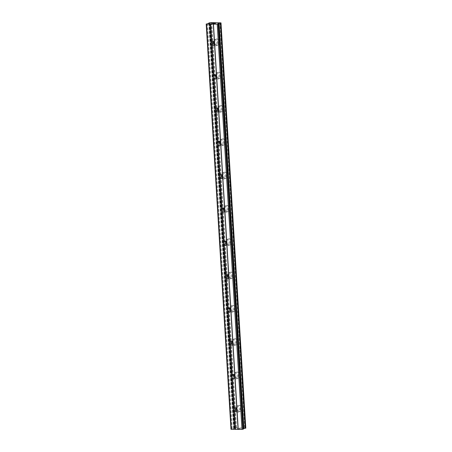 <?xml version="1.0" encoding="UTF-8"?>
<svg xmlns="http://www.w3.org/2000/svg" width="452" height="452" viewBox="0 0 452 452"><rect width="100%" height="100%" fill="white"/><g stroke="black" fill="none" stroke-linecap="round" stroke-linejoin="round"><path stroke-width="0.34" stroke-dasharray="2.26 1.69" d="M235.916 408.037A1.966 1.785 68.2 0 1 239.255 409.19A1.966 1.785 68.2 0 1 237.074 411.06M242.244 408.405A3.091 2.808 -111.8 0 0 238.249 405.54A3.091 2.808 -111.8 0 0 236.554 408.405A3.091 2.808 -111.8 0 0 240.543 411.275A3.091 2.808 -111.8 0 0 242.244 408.405A3.091 2.808 -111.8 0 0 238.249 405.534A3.091 2.808 -111.8 0 0 236.554 408.405A3.091 2.808 -111.8 0 0 240.549 411.275A3.091 2.808 -111.8 0 0 242.244 408.405M233.876 374.731A1.966 1.785 68.2 0 1 237.215 375.883A1.966 1.785 68.2 0 1 235.04 377.753M240.204 375.098A3.091 2.808 -111.8 0 0 236.21 372.233A3.091 2.808 -111.8 0 0 234.515 375.098A3.091 2.808 -111.8 0 0 238.509 377.968A3.091 2.808 -111.8 0 0 240.204 375.098A3.091 2.808 -111.8 0 0 236.215 372.228A3.091 2.808 -111.8 0 0 234.52 375.098A3.091 2.808 -111.8 0 0 238.509 377.968A3.091 2.808 -111.8 0 0 240.204 375.098M231.842 341.424A1.966 1.785 68.2 0 1 235.181 342.576A1.966 1.785 68.2 0 1 233 344.447M238.17 341.791A3.091 2.808 -111.8 0 0 234.176 338.927A3.091 2.808 -111.8 0 0 232.481 341.791A3.091 2.808 -111.8 0 0 236.469 344.661A3.091 2.808 -111.8 0 0 238.17 341.791A3.091 2.808 -111.8 0 0 234.176 338.921A3.091 2.808 -111.8 0 0 232.481 341.791A3.091 2.808 -111.8 0 0 236.475 344.661A3.091 2.808 -111.8 0 0 238.17 341.791M229.802 308.117A1.966 1.785 68.2 0 1 233.142 309.27A1.966 1.785 68.2 0 1 230.966 311.14M236.13 308.484A3.091 2.808 -111.8 0 0 232.136 305.62A3.091 2.808 -111.8 0 0 230.441 308.484A3.091 2.808 -111.8 0 0 234.435 311.355A3.091 2.808 -111.8 0 0 236.13 308.484A3.091 2.808 -111.8 0 0 232.142 305.614A3.091 2.808 -111.8 0 0 230.447 308.484A3.091 2.808 -111.8 0 0 234.435 311.355A3.091 2.808 -111.8 0 0 236.13 308.484M227.768 274.81A1.966 1.785 68.2 0 1 231.108 275.963A1.966 1.785 68.2 0 1 228.927 277.833M234.091 275.178A3.091 2.808 -111.8 0 0 230.102 272.307A3.091 2.808 -111.8 0 0 228.407 275.178A3.091 2.808 -111.8 0 0 232.396 278.048A3.091 2.808 -111.8 0 0 234.091 275.178M234.096 275.178A3.091 2.808 -111.8 0 0 230.102 272.307A3.091 2.808 -111.8 0 0 228.407 275.178A3.091 2.808 -111.8 0 0 232.401 278.048A3.091 2.808 -111.8 0 0 234.096 275.178M225.729 241.504A1.966 1.785 68.2 0 1 229.068 242.656A1.966 1.785 68.2 0 1 226.887 244.526M232.057 241.871A3.091 2.808 -111.8 0 0 228.062 239.001A3.091 2.808 -111.8 0 0 226.367 241.871A3.091 2.808 -111.8 0 0 230.362 244.741A3.091 2.808 -111.8 0 0 232.057 241.871A3.091 2.808 -111.8 0 0 228.068 239.001A3.091 2.808 -111.8 0 0 226.367 241.871A3.091 2.808 -111.8 0 0 230.362 244.741A3.091 2.808 -111.8 0 0 232.057 241.871M223.695 208.197A1.966 1.785 68.2 0 1 227.034 209.344A1.966 1.785 68.2 0 1 224.853 211.22M230.017 208.564A3.091 2.808 -111.8 0 0 226.028 205.694A3.091 2.808 -111.8 0 0 224.333 208.564A3.091 2.808 -111.8 0 0 228.322 211.434A3.091 2.808 -111.8 0 0 230.017 208.564A3.091 2.808 -111.8 0 0 226.028 205.694A3.091 2.808 -111.8 0 0 224.333 208.564A3.091 2.808 -111.8 0 0 228.328 211.434A3.091 2.808 -111.8 0 0 230.023 208.564M221.655 174.89A1.966 1.785 68.2 0 1 224.994 176.037A1.966 1.785 68.2 0 1 222.813 177.913M227.983 175.257A3.091 2.808 -111.8 0 0 223.989 172.387A3.091 2.808 -111.8 0 0 222.294 175.257A3.091 2.808 -111.8 0 0 226.288 178.128A3.091 2.808 -111.8 0 0 227.983 175.257A3.091 2.808 -111.8 0 0 223.994 172.387A3.091 2.808 -111.8 0 0 222.294 175.257A3.091 2.808 -111.8 0 0 226.288 178.128A3.091 2.808 -111.8 0 0 227.983 175.257M219.615 141.583A1.966 1.785 68.2 0 1 222.96 142.73A1.966 1.785 68.2 0 1 220.779 144.606M225.943 141.951A3.091 2.808 -111.8 0 0 221.955 139.08A3.091 2.808 -111.8 0 0 220.254 141.951A3.091 2.808 -111.8 0 0 224.248 144.821A3.091 2.808 -111.8 0 0 225.943 141.951A3.091 2.808 -111.8 0 0 221.955 139.08A3.091 2.808 -111.8 0 0 220.26 141.951A3.091 2.808 -111.8 0 0 224.248 144.821A3.091 2.808 -111.8 0 0 225.949 141.951M217.582 108.277A1.966 1.785 68.2 0 1 220.921 109.424A1.966 1.785 68.2 0 1 218.74 111.299M223.909 108.644A3.091 2.808 -111.8 0 0 219.915 105.774A3.091 2.808 -111.8 0 0 218.22 108.644A3.091 2.808 -111.8 0 0 222.209 111.514A3.091 2.808 -111.8 0 0 223.909 108.644A3.091 2.808 -111.8 0 0 219.915 105.774A3.091 2.808 -111.8 0 0 218.22 108.644A3.091 2.808 -111.8 0 0 222.214 111.514A3.091 2.808 -111.8 0 0 223.909 108.644M215.542 74.97A1.966 1.785 68.2 0 1 218.881 76.117A1.966 1.785 68.2 0 1 216.706 77.993M221.87 75.337A3.091 2.808 -111.8 0 0 217.875 72.467A3.091 2.808 -111.8 0 0 216.18 75.337A3.091 2.808 -111.8 0 0 220.175 78.207A3.091 2.808 -111.8 0 0 221.87 75.337A3.091 2.808 -111.8 0 0 217.881 72.467A3.091 2.808 -111.8 0 0 216.186 75.337A3.091 2.808 -111.8 0 0 220.175 78.207A3.091 2.808 -111.8 0 0 221.87 75.337M213.508 41.663A1.966 1.785 68.2 0 1 216.847 42.81A1.966 1.785 68.2 0 1 214.666 44.686M219.836 42.03A3.091 2.808 -111.8 0 0 215.841 39.16A3.091 2.808 -111.8 0 0 214.146 42.03A3.091 2.808 -111.8 0 0 218.135 44.901A3.091 2.808 -111.8 0 0 219.836 42.03A3.091 2.808 -111.8 0 0 215.841 39.16A3.091 2.808 -111.8 0 0 214.146 42.03A3.091 2.808 -111.8 0 0 218.141 44.901A3.091 2.808 -111.8 0 0 219.836 42.03M212.191 42.81A3.091 2.808 68.2 0 1 213.886 39.94A3.091 2.808 68.2 0 1 217.881 42.81A3.091 2.808 68.2 0 1 216.186 45.68A3.091 2.808 68.2 0 1 212.191 42.81M213.943 41.838A3.091 2.808 68.2 0 1 215.644 39.239A3.091 2.808 68.2 0 1 219.638 42.109A3.091 2.808 68.2 0 1 217.943 44.98A3.091 2.808 68.2 0 1 214.841 44.189M214.231 76.117A3.091 2.808 68.2 0 1 215.926 73.252A3.091 2.808 68.2 0 1 219.921 76.117A3.091 2.808 68.2 0 1 218.22 78.987A3.091 2.808 68.2 0 1 214.231 76.117M215.983 75.145A3.091 2.808 68.2 0 1 217.683 72.546A3.091 2.808 68.2 0 1 221.672 75.416A3.091 2.808 68.2 0 1 219.977 78.286A3.091 2.808 68.2 0 1 216.881 77.495M216.265 109.424A3.091 2.808 68.2 0 1 217.96 106.559A3.091 2.808 68.2 0 1 221.955 109.424A3.091 2.808 68.2 0 1 220.26 112.294A3.091 2.808 68.2 0 1 216.265 109.424M218.017 108.452A3.091 2.808 68.2 0 1 219.717 105.853A3.091 2.808 68.2 0 1 223.712 108.723A3.091 2.808 68.2 0 1 222.017 111.593A3.091 2.808 68.2 0 1 218.915 110.802M218.305 142.73A3.091 2.808 68.2 0 1 220 139.866A3.091 2.808 68.2 0 1 223.994 142.73A3.091 2.808 68.2 0 1 222.294 145.6A3.091 2.808 68.2 0 1 218.305 142.73M220.056 141.758A3.091 2.808 68.2 0 1 221.757 139.159A3.091 2.808 68.2 0 1 225.751 142.03A3.091 2.808 68.2 0 1 224.051 144.9A3.091 2.808 68.2 0 1 220.955 144.115M220.339 176.037A3.091 2.808 68.2 0 1 222.039 173.172A3.091 2.808 68.2 0 1 226.028 176.037A3.091 2.808 68.2 0 1 224.333 178.907A3.091 2.808 68.2 0 1 220.339 176.037M222.09 175.065A3.091 2.808 68.2 0 1 223.796 172.466A3.091 2.808 68.2 0 1 227.785 175.336A3.091 2.808 68.2 0 1 226.09 178.207A3.091 2.808 68.2 0 1 222.989 177.421M222.378 209.344A3.091 2.808 68.2 0 1 224.073 206.479A3.091 2.808 68.2 0 1 228.068 209.349A3.091 2.808 68.2 0 1 226.373 212.214A3.091 2.808 68.2 0 1 222.378 209.344M224.13 208.372A3.091 2.808 68.2 0 1 225.83 205.773A3.091 2.808 68.2 0 1 229.825 208.643A3.091 2.808 68.2 0 1 228.13 211.513A3.091 2.808 68.2 0 1 225.028 210.728M224.418 242.651A3.091 2.808 68.2 0 1 226.113 239.786A3.091 2.808 68.2 0 1 230.102 242.656A3.091 2.808 68.2 0 1 228.407 245.521A3.091 2.808 68.2 0 1 224.418 242.651M226.169 241.679A3.091 2.808 68.2 0 1 227.87 239.08A3.091 2.808 68.2 0 1 231.859 241.95A3.091 2.808 68.2 0 1 230.164 244.82A3.091 2.808 68.2 0 1 227.062 244.035M226.452 275.963A3.091 2.808 68.2 0 1 228.147 273.093A3.091 2.808 68.2 0 1 232.142 275.963A3.091 2.808 68.2 0 1 230.447 278.827A3.091 2.808 68.2 0 1 226.452 275.963M228.203 274.991A3.091 2.808 68.2 0 1 229.904 272.387A3.091 2.808 68.2 0 1 233.899 275.257A3.091 2.808 68.2 0 1 232.204 278.127A3.091 2.808 68.2 0 1 229.102 277.342M228.492 309.27A3.091 2.808 68.2 0 1 230.187 306.399A3.091 2.808 68.2 0 1 234.176 309.27A3.091 2.808 68.2 0 1 232.481 312.134A3.091 2.808 68.2 0 1 228.492 309.27M230.243 308.298A3.091 2.808 68.2 0 1 231.944 305.693A3.091 2.808 68.2 0 1 235.933 308.563A3.091 2.808 68.2 0 1 234.238 311.434A3.091 2.808 68.2 0 1 231.136 310.648M230.526 342.576A3.091 2.808 68.2 0 1 232.221 339.706A3.091 2.808 68.2 0 1 236.215 342.576A3.091 2.808 68.2 0 1 234.52 345.441A3.091 2.808 68.2 0 1 230.526 342.576M232.277 341.605A3.091 2.808 68.2 0 1 233.978 339A3.091 2.808 68.2 0 1 237.972 341.87A3.091 2.808 68.2 0 1 236.277 344.74A3.091 2.808 68.2 0 1 233.175 343.955M232.565 375.883A3.091 2.808 68.2 0 1 234.26 373.013A3.091 2.808 68.2 0 1 238.255 375.883A3.091 2.808 68.2 0 1 236.554 378.748A3.091 2.808 68.2 0 1 232.565 375.883M234.317 374.911A3.091 2.808 68.2 0 1 236.017 372.307A3.091 2.808 68.2 0 1 240.006 375.177A3.091 2.808 68.2 0 1 238.311 378.047A3.091 2.808 68.2 0 1 235.215 377.262M234.599 409.19A3.091 2.808 68.2 0 1 236.3 406.32A3.091 2.808 68.2 0 1 240.289 409.19A3.091 2.808 68.2 0 1 238.594 412.06A3.091 2.808 68.2 0 1 234.599 409.19M236.351 408.218A3.091 2.808 68.2 0 1 238.051 405.613A3.091 2.808 68.2 0 1 242.046 408.484A3.091 2.808 68.2 0 1 240.351 411.354A3.091 2.808 68.2 0 1 237.249 410.569M212.626 23.374L213.926 23.233M212.27 23.521L213.129 23.374M212.107 23.538L213.208 23.515M214.468 23.306L215.434 23.295M214.084 23.521L215.491 23.323M213.802 23.538L215.084 23.521M240.21 428.485L239.272 428.479L240.21 428.479M239.905 428.609L239.39 428.609L239.905 428.603M239.34 428.626L239.854 428.626L239.34 428.626M239.854 428.626L239.543 428.75L239.854 428.626M239.543 428.75L238.605 428.75L239.543 428.75M238.554 428.773L240.379 428.462L238.554 428.767M238.023 428.462L237.255 428.773L238.023 428.462M237.255 428.773L238.125 428.53L237.255 428.767M245.769 428.112L236.289 427.846L233.876 428.14L234.492 428.558L230.995 429.293M245.097 427.948L220.299 22.69M243.617 428.971L242.797 428.688L243.588 428.473M219.921 22.6L244.701 427.835M211.689 22.6L236.475 427.835M209.53 23.391L234.305 428.434L209.53 23.391M209.587 23.368L234.362 428.456M218.751 23.679L243.538 428.914M242.843 428.649L218.062 23.481L242.837 428.711M218.305 23.549L243.074 428.558M218.621 23.64L243.379 428.496M220.858 22.866L245.645 428.101M220.039 22.611L244.826 427.846M211.502 22.611L236.289 427.846M210.864 22.69L235.65 427.925M210.728 22.713L235.515 427.948M209.434 22.86L234.215 428.095M209.09 22.905L233.876 428.14M208.875 23.51L233.633 428.242M208.999 23.498L233.757 428.281M209.711 23.318L234.492 428.496M209.705 23.323L234.492 428.558M209.474 23.414L234.26 428.649M209.169 23.476L233.955 428.711M207.462 23.679L232.249 428.914M206.852 23.803L231.639 429.038M234.87 408.099L236.712 407.365M232.831 374.793L234.678 374.058M230.797 341.486L232.639 340.746M228.757 308.179L230.605 307.439M226.718 274.873L228.565 274.132M224.684 241.566L226.531 240.826M222.644 208.259L224.491 207.519M220.61 174.952L222.457 174.212M218.57 141.645L220.418 140.905M216.536 108.339L218.378 107.599M214.497 75.032L216.344 74.292M212.463 41.725L214.304 40.985M213.886 39.94L215.644 39.239M215.926 73.252L217.683 72.546M217.96 106.559L219.717 105.853M220 139.866L221.757 139.159M222.039 173.172L223.796 172.466M224.073 206.479L225.83 205.773M226.113 239.786L227.87 239.08M228.147 273.093L229.904 272.387M230.187 306.399L231.944 305.693M232.221 339.706L233.978 339M234.26 373.013L236.017 372.307M236.3 406.32L238.051 405.613M238.594 412.06L240.351 411.354M236.554 378.748L238.311 378.047M234.52 345.441L236.277 344.74M232.481 312.134L234.238 311.434M230.447 278.827L232.204 278.127M228.407 245.521L230.164 244.82M226.373 212.214L228.13 211.513M224.333 178.907L226.09 178.207M222.294 145.6L224.051 144.9M220.26 112.294L222.017 111.593M218.22 78.987L219.977 78.286M216.186 45.68L217.943 44.98M213.92 45.375L215.768 44.635M215.96 78.682L217.802 77.942M217.994 111.989L219.841 111.254M220.034 145.295L221.881 144.561M222.068 178.602L223.915 177.868M224.107 211.909L225.955 211.174M226.147 245.216L227.989 244.481M228.181 278.522L230.028 277.788M230.221 311.829L232.062 311.095M232.255 345.142L234.102 344.401M234.294 378.448L236.136 377.708M236.328 411.755L238.176 411.015M218.011 23.453L242.797 428.688M220.271 22.758L245.057 427.993M208.852 23.515L233.611 428.259M209.558 23.154L234.345 428.389M209.751 23.289L234.537 428.524"/><path stroke-width="0.68" d="M237.102 410.97L236.978 411.286A1.966 1.785 68.2 0 1 234.39 411.286L234 410.97A1.966 1.785 68.2 0 1 233.876 408.97L234.226 408.568A1.966 1.785 68.2 0 1 236.808 408.568L236.984 408.97A1.966 1.785 68.2 0 1 237.102 410.97L238.232 429.4L242.006 429.4L243.617 428.971L218.836 23.736L217.22 24.165L206.208 24.058L209.705 23.323L209.09 22.905L211.502 22.611L221.005 22.888L220.401 23.046L245.182 428.281L245.769 428.112M237.074 411.06A1.966 1.785 68.2 0 1 235.916 408.037M235.068 377.663L234.938 377.979A1.966 1.785 68.2 0 1 232.351 377.979L231.966 377.663A1.966 1.785 68.2 0 1 231.842 375.663L232.187 375.262A1.966 1.785 68.2 0 1 234.774 375.262L234.944 375.663A1.966 1.785 68.2 0 1 235.068 377.663L236.984 408.97M235.04 377.753A1.966 1.785 68.2 0 1 233.876 374.731M233.029 344.356L232.899 344.673A1.966 1.785 68.2 0 1 230.317 344.673L229.927 344.356A1.966 1.785 68.2 0 1 229.802 342.356L230.147 341.955A1.966 1.785 68.2 0 1 232.735 341.955L232.904 342.356A1.966 1.785 68.2 0 1 233.029 344.356L234.944 375.663M233 344.447A1.966 1.785 68.2 0 1 231.842 341.424M230.995 311.049L230.865 311.366A1.966 1.785 68.2 0 1 228.277 311.366L227.887 311.049A1.966 1.785 68.2 0 1 227.768 309.049L228.113 308.648A1.966 1.785 68.2 0 1 230.695 308.648L230.87 309.049A1.966 1.785 68.2 0 1 230.995 311.049L232.904 342.356M230.966 311.14A1.966 1.785 68.2 0 1 229.802 308.117M228.955 277.743L228.825 278.059A1.966 1.785 68.2 0 1 226.243 278.059L225.853 277.743A1.966 1.785 68.2 0 1 225.729 275.743L226.073 275.341A1.966 1.785 68.2 0 1 228.661 275.341L228.831 275.743A1.966 1.785 68.2 0 1 228.955 277.743L230.87 309.049M228.927 277.833A1.966 1.785 68.2 0 1 227.768 274.81M226.915 244.436L226.791 244.752A1.966 1.785 68.2 0 1 224.203 244.752L223.813 244.436A1.966 1.785 68.2 0 1 223.695 242.436L224.039 242.035A1.966 1.785 68.2 0 1 226.621 242.035L226.797 242.436A1.966 1.785 68.2 0 1 226.915 244.436L228.831 275.743M226.887 244.526A1.966 1.785 68.2 0 1 225.729 241.504M224.881 211.129L224.751 211.446A1.966 1.785 68.2 0 1 222.169 211.446L221.779 211.129A1.966 1.785 68.2 0 1 221.655 209.129L222 208.728A1.966 1.785 68.2 0 1 224.587 208.728L224.757 209.129A1.966 1.785 68.2 0 1 224.881 211.129L226.797 242.436M224.853 211.22A1.966 1.785 68.2 0 1 223.695 208.197M222.842 177.822L222.717 178.139A1.966 1.785 68.2 0 1 220.13 178.139L219.74 177.822A1.966 1.785 68.2 0 1 219.621 175.822L219.966 175.416A1.966 1.785 68.2 0 1 222.548 175.421L222.723 175.822A1.966 1.785 68.2 0 1 222.842 177.822L224.757 209.129M222.813 177.913A1.966 1.785 68.2 0 1 221.655 174.89M220.808 144.516L220.678 144.832A1.966 1.785 68.2 0 1 218.09 144.832L217.706 144.516A1.966 1.785 68.2 0 1 217.582 142.516L217.926 142.109A1.966 1.785 68.2 0 1 220.514 142.109L220.683 142.516A1.966 1.785 68.2 0 1 220.808 144.516L222.723 175.822M220.779 144.606A1.966 1.785 68.2 0 1 219.615 141.583M218.768 111.209L218.644 111.525A1.966 1.785 68.2 0 1 216.056 111.525L215.666 111.209A1.966 1.785 68.2 0 1 215.542 109.209L215.886 108.802A1.966 1.785 68.2 0 1 218.474 108.802L218.649 109.209A1.966 1.785 68.2 0 1 218.768 111.209L220.683 142.516M218.74 111.299A1.966 1.785 68.2 0 1 217.582 108.277M216.734 77.902L216.604 78.219A1.966 1.785 68.2 0 1 214.016 78.219L213.632 77.902A1.966 1.785 68.2 0 1 213.508 75.902L213.852 75.495A1.966 1.785 68.2 0 1 216.44 75.495L216.61 75.902A1.966 1.785 68.2 0 1 216.734 77.902L218.649 109.209M216.706 77.993A1.966 1.785 68.2 0 1 215.542 74.97M211.27 43.595A1.966 1.785 68.2 0 1 211.468 42.595L211.813 42.189A1.966 1.785 68.2 0 1 214.401 42.189L214.57 42.595A1.966 1.785 68.2 0 1 214.694 44.595L214.564 44.912A1.966 1.785 68.2 0 1 211.982 44.912L211.592 44.595A1.966 1.785 68.2 0 1 211.27 43.595M214.666 44.686A1.966 1.785 68.2 0 1 213.508 41.663M214.841 44.189A3.091 2.808 68.2 0 1 213.949 42.109A3.091 2.808 68.2 0 1 213.943 41.838M216.881 77.495A3.091 2.808 68.2 0 1 215.988 75.416A3.091 2.808 68.2 0 1 215.983 75.145M218.915 110.802A3.091 2.808 68.2 0 1 218.022 108.723A3.091 2.808 68.2 0 1 218.017 108.452M220.955 144.115A3.091 2.808 68.2 0 1 220.062 142.03A3.091 2.808 68.2 0 1 220.056 141.758M222.989 177.421A3.091 2.808 68.2 0 1 222.096 175.336A3.091 2.808 68.2 0 1 222.09 175.065M225.028 210.728A3.091 2.808 68.2 0 1 224.135 208.643A3.091 2.808 68.2 0 1 224.13 208.372M227.062 244.035A3.091 2.808 68.2 0 1 226.175 241.95A3.091 2.808 68.2 0 1 226.169 241.679M229.102 277.342A3.091 2.808 68.2 0 1 228.209 275.257A3.091 2.808 68.2 0 1 228.203 274.991M231.136 310.648A3.091 2.808 68.2 0 1 230.249 308.563A3.091 2.808 68.2 0 1 230.243 308.298M233.175 343.955A3.091 2.808 68.2 0 1 232.283 341.87A3.091 2.808 68.2 0 1 232.277 341.605M235.215 377.262A3.091 2.808 68.2 0 1 234.322 375.177A3.091 2.808 68.2 0 1 234.317 374.911M237.249 410.569A3.091 2.808 68.2 0 1 236.356 408.484A3.091 2.808 68.2 0 1 236.351 408.218M213.915 23.233L212.864 23.233L213.92 23.227L212.576 23.391L213.197 23.521M213.129 23.374L212.626 23.374M215.564 23.289L214.502 23.295M214.084 23.515L215.073 23.521M215.434 23.289L213.802 23.538M218.056 23.476L218.836 23.736M220.401 23.046L218.056 23.419M206.208 24.058L230.995 429.293L238.232 429.4M243.588 428.473L245.182 428.281M214.694 44.595L216.61 75.902M217.22 24.165L242.006 429.4M213.446 24.165L214.57 42.595M214.564 44.912L216.44 75.495M211.982 44.912L213.852 75.495M211.592 44.595L213.508 75.902M216.604 78.219L218.474 108.802M214.016 78.219L215.886 108.802M213.632 77.902L215.542 109.209M218.644 111.525L220.514 142.109M216.056 111.525L217.926 142.109M215.666 111.209L217.582 142.516M220.678 144.832L222.548 175.421M218.09 144.832L219.966 175.416M217.706 144.516L219.621 175.822M222.717 178.139L224.587 208.728M220.13 178.139L222 208.728M219.74 177.822L221.655 209.129M224.751 211.446L226.621 242.035M222.169 211.446L224.039 242.035M221.779 211.129L223.695 242.436M226.791 244.752L228.661 275.341M224.203 244.752L226.073 275.341M223.813 244.436L225.729 275.743M228.825 278.059L230.695 308.648M226.243 278.059L228.113 308.648M225.853 277.743L227.768 309.049M230.865 311.366L232.735 341.955M228.277 311.366L230.147 341.955M227.887 311.049L229.802 342.356M232.899 344.673L234.774 375.262M230.317 344.673L232.187 375.262M229.927 344.356L231.842 375.663M234.938 377.979L236.808 408.568M232.351 377.979L234.226 408.568M231.966 377.663L233.876 408.97M236.978 411.286L238.08 429.355M234.39 411.286L235.498 429.355M234 410.97L235.13 429.4M213.293 24.12L214.401 42.189M210.711 24.12L211.813 42.189M218.101 24.063L242.888 429.298M218.921 23.221L243.707 428.456M219.101 23.199L243.888 428.434M206.57 24.165L231.351 429.4M210.344 24.165L211.468 42.595M218.745 23.803L243.532 429.038M218.593 23.261L218.621 23.64M220.74 23.007L245.526 428.242M220.983 22.905L245.769 428.14M208.847 23.035L208.875 23.51M208.971 23.046L208.999 23.498M221.005 22.888L245.792 428.123M208.824 23.024L208.852 23.515"/></g></svg>
